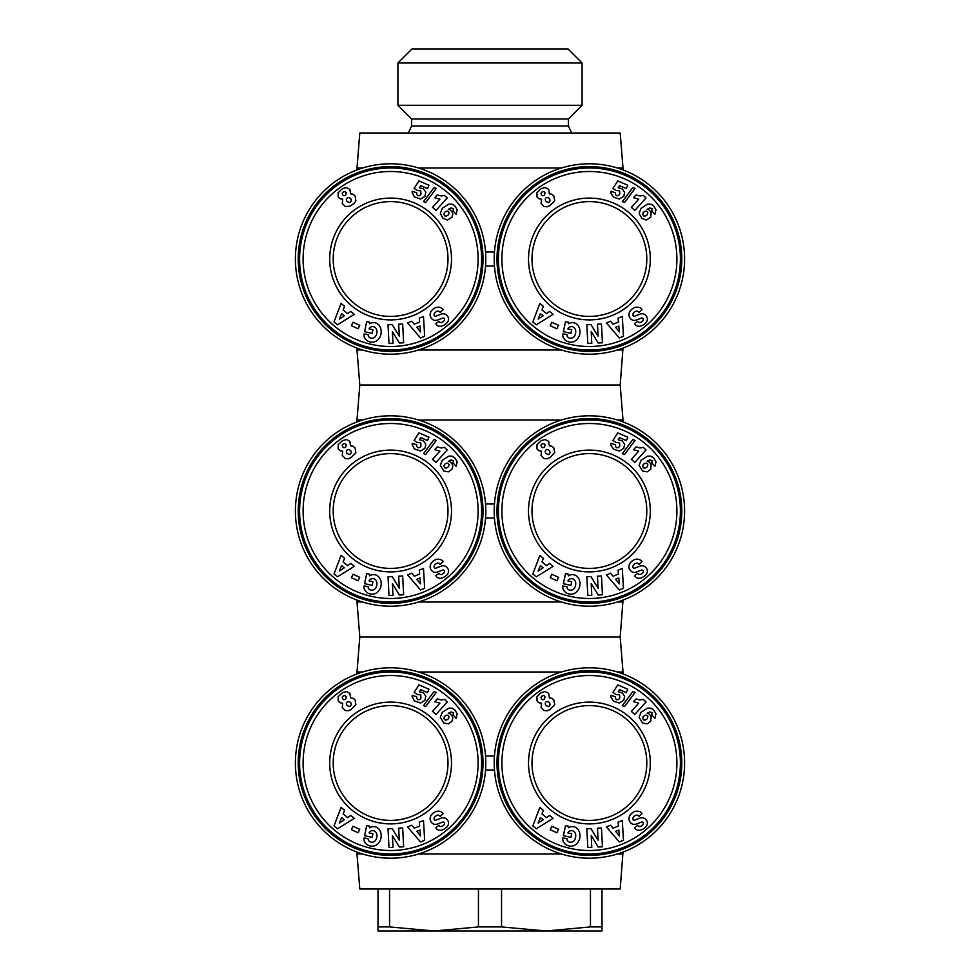<?xml version="1.0" encoding="UTF-8"?>
<svg xmlns="http://www.w3.org/2000/svg" width="980" height="980" viewBox="0 0 980 980"><rect width="100%" height="100%" fill="white"/><g stroke="black" fill="none" stroke-linecap="round" stroke-linejoin="round"><path stroke-width="1.47" d="M418.57 671.998L561.43 671.998M617.363 671.998L622.998 671.998L620.205 637L622.998 600.079M362.637 602.002L357.002 602.002L359.795 637L620.205 637M362.637 853.997L357.002 853.997L359.795 888.995L620.205 888.995L622.998 852.073M418.57 853.997L561.43 853.997M617.363 853.997L622.998 853.997M589.397 667.797A95.195 95.195 0 0 0 494.202 763.004A95.195 95.195 0 0 0 589.397 858.198A95.195 95.195 0 0 0 684.604 763.004A95.195 95.195 0 0 0 589.397 667.797M390.604 667.797A95.195 95.195 0 0 0 295.397 763.004A95.195 95.195 0 0 0 390.604 858.198A95.195 95.195 0 0 0 485.798 763.004A95.195 95.195 0 0 0 390.604 667.797M390.604 820.395A57.404 57.404 0 0 1 333.2 763.004A57.404 57.404 0 0 1 390.604 705.6A57.404 57.404 0 0 1 447.995 763.004A57.404 57.404 0 0 1 390.604 820.395M390.604 823.898A60.895 60.895 0 0 1 329.697 763.004A60.895 60.895 0 0 1 390.604 702.096A60.895 60.895 0 0 1 451.498 763.004A60.895 60.895 0 0 1 390.604 823.898M444.516 823.531A1.384 1.384 0 0 0 442.654 822.085L437.386 824.082A5.17 5.17 0 0 1 433.246 823.886A7.387 6.309 144.7 0 1 432.744 823.604A5.378 3.308 54.7 0 1 430.404 820.566A7.375 6.296 -34.7 0 1 431.053 815.47A7.877 5.488 -34.7 0 1 435.426 811.71A7.387 6.284 144.1 0 1 443.168 813.523A7.387 6.284 144.1 0 1 443.217 813.584L440.192 816.438L439.763 815.838A3.332 2.217 -35.3 0 0 436.088 815.752A3.332 2.217 -35.3 0 0 434.091 819.231A1.384 1.384 0 0 0 435.916 820.15L441.294 818.104A5.17 5.17 0 0 1 444.21 817.884A7.019 5.978 -35.3 0 1 446.231 818.717A5.378 4.165 54.7 0 1 448.24 821.35A6.97 5.304 -22.3 0 1 448.277 821.448A6.97 5.304 -22.3 0 1 446.966 826.838A32.916 17.91 48.1 0 1 446.096 827.733A32.916 17.91 48.1 0 1 442.874 829.668A7.081 5.304 136.5 0 1 436.7 828.958A7.081 5.304 136.5 0 1 436.112 828.149L435.733 827.622L439.028 825.283L439.408 825.822A2.965 2.046 -35.3 0 0 442.311 826.177A2.965 2.046 -35.3 0 0 444.516 823.531M368.174 839.186A2.585 2.585 0 0 0 368.946 841.036A5.868 4.839 103.2 0 0 370.906 842.139A5.868 4.839 103.2 0 0 375.573 840.338A5.292 2.952 99.8 0 0 376.871 834.519A5.868 4.704 102.3 0 0 373.502 830.697A5.868 4.704 102.3 0 0 370.636 831.15A7.975 6.689 30.4 0 0 369.129 832.841A7.975 6.689 30.4 0 0 369.08 832.914L372.915 833.735L372.143 837.324L364.56 835.707L366.728 825.589L369.521 826.177L369.521 827.843A9.861 8.171 102.1 0 1 375.009 826.777A9.861 8.171 102.1 0 1 380.938 838.12A9.861 8.171 102.1 0 1 370.881 846.046L369.73 845.801A9.861 8.367 100.2 0 1 364.241 840.999A6.382 6.382 0 0 1 364.07 837.973L368.223 838.647A2.585 2.585 0 0 0 368.174 839.186M390.604 855.405A92.402 92.402 0 0 1 298.202 763.004A92.402 92.402 0 0 1 390.604 670.602A92.402 92.402 0 0 1 483.005 763.004A92.402 92.402 0 0 1 390.604 855.405M390.604 853.997A91.005 91.005 0 0 0 481.596 763.004A91.005 91.005 0 0 0 390.604 671.998A91.005 91.005 0 0 0 299.598 763.004A91.005 91.005 0 0 0 390.604 853.997M390.604 850.505A87.502 87.502 0 0 1 303.102 763.004A87.502 87.502 0 0 1 390.604 675.502A87.502 87.502 0 0 1 478.105 763.004A87.502 87.502 0 0 1 390.604 850.505M589.397 820.395A57.404 57.404 0 0 1 532.005 763.004A57.404 57.404 0 0 1 589.397 705.6A57.404 57.404 0 0 1 646.8 763.004A57.404 57.404 0 0 1 589.397 820.395M589.397 823.898A60.895 60.895 0 0 1 528.502 763.004A60.895 60.895 0 0 1 589.397 702.096A60.895 60.895 0 0 1 650.304 763.004A60.895 60.895 0 0 1 589.397 823.898M643.309 823.531A1.384 1.384 0 0 0 641.447 822.085L636.179 824.082A5.17 5.17 0 0 1 632.051 823.886A7.387 6.309 144.7 0 1 631.537 823.604A5.378 3.308 54.7 0 1 629.197 820.566A7.375 6.296 -34.7 0 1 629.858 815.47A7.877 5.488 -34.7 0 1 634.219 811.71A7.387 6.284 144.1 0 1 641.973 813.523A7.387 6.284 144.1 0 1 642.01 813.584L638.985 816.438L638.556 815.838A3.332 2.217 -35.3 0 0 634.881 815.752A3.332 2.217 -35.3 0 0 632.896 819.231A1.384 1.384 0 0 0 634.721 820.15L640.087 818.104A5.17 5.17 0 0 1 643.015 817.884A7.019 5.978 -35.3 0 1 645.024 818.717A5.378 4.165 54.7 0 1 647.045 821.35A6.97 5.304 -22.3 0 1 647.082 821.448A6.97 5.304 -22.3 0 1 645.771 826.838A32.916 17.91 48.1 0 1 644.889 827.733A32.916 17.91 48.1 0 1 641.667 829.668A7.081 5.304 136.5 0 1 635.493 828.958A7.081 5.304 136.5 0 1 634.905 828.149L634.538 827.622L637.833 825.283L638.213 825.822A2.965 2.046 -35.3 0 0 641.104 826.177A2.965 2.046 -35.3 0 0 643.309 823.531M566.967 839.186A2.585 2.585 0 0 0 567.739 841.036A5.868 4.839 103.2 0 0 569.711 842.139A5.868 4.839 103.2 0 0 574.378 840.338A5.292 2.952 99.8 0 0 575.677 834.519A5.868 4.704 102.3 0 0 572.296 830.697A5.868 4.704 102.3 0 0 569.441 831.15A7.975 6.689 30.4 0 0 567.935 832.841A7.975 6.689 30.4 0 0 567.885 832.914L571.72 833.735L570.948 837.324L563.353 835.707L565.534 825.589L568.314 826.177L568.327 827.843A9.861 8.171 102.1 0 1 573.815 826.777A9.861 8.171 102.1 0 1 579.731 838.12A9.861 8.171 102.1 0 1 569.674 846.046L568.535 845.801A9.861 8.367 100.2 0 1 563.047 840.999A6.382 6.382 0 0 1 562.863 837.973L567.028 838.647A2.585 2.585 0 0 0 566.967 839.186M589.397 855.405A92.402 92.402 0 0 1 496.995 763.004A92.402 92.402 0 0 1 589.397 670.602A92.402 92.402 0 0 1 681.798 763.004A92.402 92.402 0 0 1 589.397 855.405M589.397 853.997A91.005 91.005 0 0 0 680.402 763.004A91.005 91.005 0 0 0 589.397 671.998A91.005 91.005 0 0 0 498.404 763.004A91.005 91.005 0 0 0 589.397 853.997M589.397 850.505A87.502 87.502 0 0 1 501.895 763.004A87.502 87.502 0 0 1 589.397 675.502A87.502 87.502 0 0 1 676.898 763.004A87.502 87.502 0 0 1 589.397 850.505M568.4 118.997L582.096 105.301L397.905 105.301L411.6 118.997L568.4 118.997L568.4 126.004L411.6 126.004L408.329 132.998M397.905 63.002L411.906 49L568.094 49L582.096 63.002L397.905 63.002L397.905 105.301M478.448 926.921L501.552 926.921L545.995 931L434.005 931L478.448 926.921L478.448 888.995M418.57 420.004L561.43 420.004M617.363 420.004L622.998 420.004L620.205 385.005L622.998 348.072M362.637 349.995L357.002 349.995L359.795 385.005L620.205 385.005M418.57 602.002L561.43 602.002M617.363 602.002L622.998 602.002M589.397 415.802A95.195 95.195 0 0 0 494.202 510.997A95.195 95.195 0 0 0 589.397 606.204A95.195 95.195 0 0 0 684.604 510.997A95.195 95.195 0 0 0 589.397 415.802M390.604 415.802A95.195 95.195 0 0 0 295.397 510.997A95.195 95.195 0 0 0 390.604 606.204A95.195 95.195 0 0 0 485.798 510.997A95.195 95.195 0 0 0 390.604 415.802M390.604 568.4A57.404 57.404 0 0 1 333.2 510.997A57.404 57.404 0 0 1 390.604 453.605A57.404 57.404 0 0 1 447.995 510.997A57.404 57.404 0 0 1 390.604 568.4M390.604 571.904A60.895 60.895 0 0 1 329.697 510.997A60.895 60.895 0 0 1 390.604 450.102A60.895 60.895 0 0 1 451.498 510.997A60.895 60.895 0 0 1 390.604 571.904M444.516 571.524A1.384 1.384 0 0 0 442.654 570.078L437.386 572.087A5.17 5.17 0 0 1 433.246 571.891A7.387 6.309 144.7 0 1 432.744 571.597A5.378 3.308 54.7 0 1 430.404 568.559A7.375 6.296 -34.7 0 1 431.053 563.476A7.877 5.488 -34.7 0 1 435.426 559.715A7.387 6.284 144.1 0 1 443.168 561.516A7.387 6.284 144.1 0 1 443.217 561.577L440.192 564.443L439.763 563.843A3.332 2.217 -35.3 0 0 436.088 563.745A3.332 2.217 -35.3 0 0 434.091 567.224A1.384 1.384 0 0 0 435.916 568.143L441.294 566.097A5.17 5.17 0 0 1 444.21 565.877A7.019 5.978 -35.3 0 1 446.231 566.722A5.378 4.165 54.7 0 1 448.24 569.356A6.97 5.304 -22.3 0 1 448.277 569.441A6.97 5.304 -22.3 0 1 446.966 574.844A32.916 17.91 48.1 0 1 446.096 575.738A32.916 17.91 48.1 0 1 442.874 577.673A7.081 5.304 136.5 0 1 436.7 576.951A7.081 5.304 136.5 0 1 436.112 576.142L435.733 575.628L439.028 573.288L439.408 573.827A2.965 2.046 -35.3 0 0 442.311 574.182A2.965 2.046 -35.3 0 0 444.516 571.524M368.174 587.192A2.585 2.585 0 0 0 368.946 589.029A5.868 4.839 103.2 0 0 370.906 590.132A5.868 4.839 103.2 0 0 375.573 588.331A5.292 2.952 99.8 0 0 376.871 582.512A5.868 4.704 102.3 0 0 373.502 578.69A5.868 4.704 102.3 0 0 370.636 579.155A7.975 6.689 30.4 0 0 369.129 580.834A7.975 6.689 30.4 0 0 369.08 580.92L372.915 581.74L372.143 585.33L364.56 583.7L366.728 573.582L369.521 574.182L369.521 575.848A9.861 8.171 102.1 0 1 375.009 574.77A9.861 8.171 102.1 0 1 380.938 586.126A9.861 8.171 102.1 0 1 370.881 594.052L369.73 593.807A9.861 8.367 100.2 0 1 364.241 588.992A6.382 6.382 0 0 1 364.07 585.979L368.223 586.64A2.585 2.585 0 0 0 368.174 587.192M390.604 603.398A92.402 92.402 0 0 1 298.202 510.997A92.402 92.402 0 0 1 390.604 418.595A92.402 92.402 0 0 1 483.005 510.997A92.402 92.402 0 0 1 390.604 603.398M390.604 602.002A91.005 91.005 0 0 0 481.596 510.997A91.005 91.005 0 0 0 390.604 420.004A91.005 91.005 0 0 0 299.598 510.997A91.005 91.005 0 0 0 390.604 602.002M390.604 598.498A87.502 87.502 0 0 1 303.102 510.997A87.502 87.502 0 0 1 390.604 423.495A87.502 87.502 0 0 1 478.105 510.997A87.502 87.502 0 0 1 390.604 598.498M589.397 568.4A57.404 57.404 0 0 1 532.005 510.997A57.404 57.404 0 0 1 589.397 453.605A57.404 57.404 0 0 1 646.8 510.997A57.404 57.404 0 0 1 589.397 568.4M589.397 571.904A60.895 60.895 0 0 1 528.502 510.997A60.895 60.895 0 0 1 589.397 450.102A60.895 60.895 0 0 1 650.304 510.997A60.895 60.895 0 0 1 589.397 571.904M643.309 571.524A1.384 1.384 0 0 0 641.447 570.078L636.179 572.087A5.17 5.17 0 0 1 632.051 571.891A7.387 6.309 144.7 0 1 631.537 571.597A5.378 3.308 54.7 0 1 629.197 568.559A7.375 6.296 -34.7 0 1 629.858 563.476A7.877 5.488 -34.7 0 1 634.219 559.715A7.387 6.284 144.1 0 1 641.973 561.516A7.387 6.284 144.1 0 1 642.01 561.577L638.985 564.443L638.556 563.843A3.332 2.217 -35.3 0 0 634.881 563.745A3.332 2.217 -35.3 0 0 632.896 567.224A1.384 1.384 0 0 0 634.721 568.143L640.087 566.097A5.17 5.17 0 0 1 643.015 565.877A7.019 5.978 -35.3 0 1 645.024 566.722A5.378 4.165 54.7 0 1 647.045 569.356A6.97 5.304 -22.3 0 1 647.082 569.441A6.97 5.304 -22.3 0 1 645.771 574.844A32.916 17.91 48.1 0 1 644.889 575.738A32.916 17.91 48.1 0 1 641.667 577.673A7.081 5.304 136.5 0 1 635.493 576.951A7.081 5.304 136.5 0 1 634.905 576.142L634.538 575.628L637.833 573.288L638.213 573.827A2.965 2.046 -35.3 0 0 641.104 574.182A2.965 2.046 -35.3 0 0 643.309 571.524M566.967 587.192A2.585 2.585 0 0 0 567.739 589.029A5.868 4.839 103.2 0 0 569.711 590.132A5.868 4.839 103.2 0 0 574.378 588.331A5.292 2.952 99.8 0 0 575.677 582.512A5.868 4.704 102.3 0 0 572.296 578.69A5.868 4.704 102.3 0 0 569.441 579.155A7.975 6.689 30.4 0 0 567.935 580.834A7.975 6.689 30.4 0 0 567.885 580.92L571.72 581.74L570.948 585.33L563.353 583.7L565.534 573.582L568.314 574.182L568.327 575.848A9.861 8.171 102.1 0 1 573.815 574.77A9.861 8.171 102.1 0 1 579.731 586.126A9.861 8.171 102.1 0 1 569.674 594.052L568.535 593.807A9.861 8.367 100.2 0 1 563.047 588.992A6.382 6.382 0 0 1 562.863 585.979L567.028 586.64A2.585 2.585 0 0 0 566.967 587.192M589.397 603.398A92.402 92.402 0 0 1 496.995 510.997A92.402 92.402 0 0 1 589.397 418.595A92.402 92.402 0 0 1 681.798 510.997A92.402 92.402 0 0 1 589.397 603.398M589.397 602.002A91.005 91.005 0 0 0 680.402 510.997A91.005 91.005 0 0 0 589.397 420.004A91.005 91.005 0 0 0 498.404 510.997A91.005 91.005 0 0 0 589.397 602.002M589.397 598.498A87.502 87.502 0 0 1 501.895 510.997A87.502 87.502 0 0 1 589.397 423.495A87.502 87.502 0 0 1 676.898 510.997A87.502 87.502 0 0 1 589.397 598.498M418.57 167.996L561.43 167.996M617.363 167.996L622.998 167.996L620.205 132.998L359.795 132.998L357.002 167.996L362.637 167.996M418.57 349.995L561.43 349.995M617.363 349.995L622.998 349.995M589.397 163.795A95.195 95.195 0 0 0 494.202 259.002A95.195 95.195 0 0 0 589.397 354.197A95.195 95.195 0 0 0 684.604 259.002A95.195 95.195 0 0 0 589.397 163.795M390.604 163.795A95.195 95.195 0 0 0 295.397 259.002A95.195 95.195 0 0 0 390.604 354.197A95.195 95.195 0 0 0 485.798 259.002A95.195 95.195 0 0 0 390.604 163.795M390.604 316.405A57.404 57.404 0 0 1 333.2 259.002A57.404 57.404 0 0 1 390.604 201.598A57.404 57.404 0 0 1 447.995 259.002A57.404 57.404 0 0 1 390.604 316.405M390.604 319.897A60.895 60.895 0 0 1 329.697 259.002A60.895 60.895 0 0 1 390.604 198.095A60.895 60.895 0 0 1 451.498 259.002A60.895 60.895 0 0 1 390.604 319.897M444.516 319.529A1.384 1.384 0 0 0 442.654 318.084L437.386 320.08A5.17 5.17 0 0 1 433.246 319.884A7.387 6.309 144.7 0 1 432.744 319.603A5.378 3.308 54.7 0 1 430.404 316.565A7.375 6.296 -34.7 0 1 431.053 311.469A7.877 5.488 -34.7 0 1 435.426 307.72A7.387 6.284 144.1 0 1 443.168 309.521A7.387 6.284 144.1 0 1 443.217 309.582L440.192 312.436L439.763 311.836A3.332 2.217 -35.3 0 0 436.088 311.75A3.332 2.217 -35.3 0 0 434.091 315.229A1.384 1.384 0 0 0 435.916 316.148L441.294 314.102A5.17 5.17 0 0 1 444.21 313.882A7.019 5.978 -35.3 0 1 446.231 314.715A5.378 4.165 54.7 0 1 448.24 317.349A6.97 5.304 -22.3 0 1 448.277 317.447A6.97 5.304 -22.3 0 1 446.966 322.837A32.916 17.91 48.1 0 1 446.096 323.731A32.916 17.91 48.1 0 1 442.874 325.679A7.081 5.304 136.5 0 1 436.7 324.956A7.081 5.304 136.5 0 1 436.112 324.147L435.733 323.621L439.028 321.281L439.408 321.82A2.965 2.046 -35.3 0 0 442.311 322.187A2.965 2.046 -35.3 0 0 444.516 319.529M368.174 335.185A2.585 2.585 0 0 0 368.946 337.034A5.868 4.839 103.2 0 0 370.906 338.137A5.868 4.839 103.2 0 0 375.573 336.336A5.292 2.952 99.8 0 0 376.871 330.517A5.868 4.704 102.3 0 0 373.502 326.695A5.868 4.704 102.3 0 0 370.636 327.149A7.975 6.689 30.4 0 0 369.129 328.839A7.975 6.689 30.4 0 0 369.08 328.913L372.915 329.733L372.143 333.335L364.56 331.705L366.728 321.587L369.521 322.175L369.521 323.841A9.861 8.171 102.1 0 1 375.009 322.775A9.861 8.171 102.1 0 1 380.938 334.119A9.861 8.171 102.1 0 1 370.881 342.045L369.73 341.8A9.861 8.367 100.2 0 1 364.241 336.998A6.382 6.382 0 0 1 364.07 333.984L368.223 334.646A2.585 2.585 0 0 0 368.174 335.185M390.604 351.404A92.402 92.402 0 0 1 298.202 259.002A92.402 92.402 0 0 1 390.604 166.6A92.402 92.402 0 0 1 483.005 259.002A92.402 92.402 0 0 1 390.604 351.404M390.604 349.995A91.005 91.005 0 0 0 481.596 259.002A91.005 91.005 0 0 0 390.604 167.996A91.005 91.005 0 0 0 299.598 259.002A91.005 91.005 0 0 0 390.604 349.995M390.604 346.504A87.502 87.502 0 0 1 303.102 259.002A87.502 87.502 0 0 1 390.604 171.5A87.502 87.502 0 0 1 478.105 259.002A87.502 87.502 0 0 1 390.604 346.504M589.397 316.405A57.404 57.404 0 0 1 532.005 259.002A57.404 57.404 0 0 1 589.397 201.598A57.404 57.404 0 0 1 646.8 259.002A57.404 57.404 0 0 1 589.397 316.405M589.397 319.897A60.895 60.895 0 0 1 528.502 259.002A60.895 60.895 0 0 1 589.397 198.095A60.895 60.895 0 0 1 650.304 259.002A60.895 60.895 0 0 1 589.397 319.897M643.309 319.529A1.384 1.384 0 0 0 641.447 318.084L636.179 320.08A5.17 5.17 0 0 1 632.051 319.884A7.387 6.309 144.7 0 1 631.537 319.603A5.378 3.308 54.7 0 1 629.197 316.565A7.375 6.296 -34.7 0 1 629.858 311.469A7.877 5.488 -34.7 0 1 634.219 307.72A7.387 6.284 144.1 0 1 641.973 309.521A7.387 6.284 144.1 0 1 642.01 309.582L638.985 312.436L638.556 311.836A3.332 2.217 -35.3 0 0 634.881 311.75A3.332 2.217 -35.3 0 0 632.896 315.229A1.384 1.384 0 0 0 634.721 316.148L640.087 314.102A5.17 5.17 0 0 1 643.015 313.882A7.019 5.978 -35.3 0 1 645.024 314.715A5.378 4.165 54.7 0 1 647.045 317.349A6.97 5.304 -22.3 0 1 647.082 317.447A6.97 5.304 -22.3 0 1 645.771 322.837A32.916 17.91 48.1 0 1 644.889 323.731A32.916 17.91 48.1 0 1 641.667 325.679A7.081 5.304 136.5 0 1 635.493 324.956A7.081 5.304 136.5 0 1 634.905 324.147L634.538 323.621L637.833 321.281L638.213 321.82A2.965 2.046 -35.3 0 0 641.104 322.187A2.965 2.046 -35.3 0 0 643.309 319.529M566.967 335.185A2.585 2.585 0 0 0 567.739 337.034A5.868 4.839 103.2 0 0 569.711 338.137A5.868 4.839 103.2 0 0 574.378 336.336A5.292 2.952 99.8 0 0 575.677 330.517A5.868 4.704 102.3 0 0 572.296 326.695A5.868 4.704 102.3 0 0 569.441 327.149A7.975 6.689 30.4 0 0 567.935 328.839A7.975 6.689 30.4 0 0 567.885 328.913L571.72 329.733L570.948 333.335L563.353 331.705L565.534 321.587L568.314 322.175L568.327 323.841A9.861 8.171 102.1 0 1 573.815 322.775A9.861 8.171 102.1 0 1 579.731 334.119A9.861 8.171 102.1 0 1 569.674 342.045L568.535 341.8A9.861 8.367 100.2 0 1 563.047 336.998A6.382 6.382 0 0 1 562.863 333.984L567.028 334.646A2.585 2.585 0 0 0 566.967 335.185M589.397 351.404A92.402 92.402 0 0 1 496.995 259.002A92.402 92.402 0 0 1 589.397 166.6A92.402 92.402 0 0 1 681.798 259.002A92.402 92.402 0 0 1 589.397 351.404M589.397 349.995A91.005 91.005 0 0 0 680.402 259.002A91.005 91.005 0 0 0 589.397 167.996A91.005 91.005 0 0 0 498.404 259.002A91.005 91.005 0 0 0 589.397 349.995M589.397 346.504A87.502 87.502 0 0 1 501.895 259.002A87.502 87.502 0 0 1 589.397 171.5A87.502 87.502 0 0 1 676.898 259.002A87.502 87.502 0 0 1 589.397 346.504M618.086 318.182L622.288 316.491L623.464 336.287L619.323 337.965L606.363 322.935L610.626 321.207L613.063 324.209L618.441 322.04L618.086 318.182M549.621 311.456L553.112 314.335L536.268 324.796L532.826 321.954L539.858 303.396L543.41 306.324L541.928 309.913L546.399 313.6L549.621 311.456M558.514 325.311L556.946 328.778L550.209 325.728L551.777 322.261L558.514 325.311M591.185 331.62L591.798 343.343L587.816 343.551L586.824 324.76L590.903 324.539L598.106 336.214L597.482 324.196L601.463 323.988L602.443 342.78L598.204 343L591.185 331.62M617.755 180.896L627.764 185.208L626.318 188.577L619.532 185.661L618.184 187.793L622.251 188.846L624.64 192.3L623.758 196.306L619.36 199.05L613.627 197.237L611.042 193.464L611.018 191.345L615.489 192.717L615.55 194.579L616.665 195.706L618.429 195.669L619.777 194.077L619.556 190.831L616.273 190.549L612.904 188.491L617.755 180.896M653.464 205.702L656 209.745L654.922 214.302L651.786 210.933L652.239 208.569L649.605 208.017L647.094 209.328L649.091 209.965L651.149 212.305L650.745 217.254L646.286 220.035L641.741 218.271L639.144 213.383L641.055 208.299L647.523 204.146L650.781 204.134L653.464 205.702M635.04 188.454L624.468 202.529L622.337 201.623L632.872 187.523L635.04 188.454M643.223 195.4L646.053 197.948L634.795 210.443L631.341 207.331L638.715 199.148L633.521 197.703L636.045 194.898L639.952 195.988L643.223 195.4M549.364 193.93L551.667 194.138L553.871 195.951L554.692 200.753L549.952 205.604L547.11 206.805L544.023 206.486L541.046 203.387L541.524 199.21L539.123 198.854L536.979 196.882L536.954 192.754L541.168 188.687L545.211 187.511L548.665 189.397L549.364 193.93M542.357 191.651L541.021 193.232L541.426 194.836L542.749 195.755L544.353 195.363L545.101 192.839L543.974 191.651L542.357 191.651M548.653 202.603L550.123 200.778L549.596 198.732L547.832 197.47L546.068 197.801L545.149 199.357L545.725 201.439L548.653 202.603M642.696 214.608L643.848 216.004L645.416 216.029L647.364 214.632L647.854 212.636L646.739 211.3L645.036 211.214L643.149 212.562L642.696 214.608M543.091 315.805L540.409 313.588L538.13 319.113L543.091 315.805M618.809 325.997L615.575 327.296L619.348 331.938L618.809 325.997M419.293 318.182L423.495 316.491L424.659 336.287L420.53 337.965L407.558 322.935L411.821 321.207L414.271 324.209L419.648 322.04L419.293 318.182M350.816 311.456L354.319 314.335L337.463 324.796L334.021 321.954L341.065 303.396L344.605 306.324L343.135 309.913L347.606 313.6L350.816 311.456M359.709 325.311L358.141 328.778L351.404 325.728L352.971 322.261L359.709 325.311M392.38 331.62L393.005 343.343L389.011 343.551L388.031 324.76L392.098 324.539L399.313 336.214L398.676 324.196L402.658 323.988L403.65 342.78L399.411 343L392.38 331.62M418.95 180.896L428.958 185.208L427.513 188.577L420.738 185.661L419.391 187.793L423.458 188.846L425.835 192.3L424.952 196.306L420.567 199.05L414.369 196.894L412.151 192.448L412.225 191.345L416.696 192.717L416.757 194.579L417.872 195.706L419.624 195.669L420.984 194.077L420.751 190.831L417.468 190.549L414.099 188.491L418.95 180.896M454.659 205.702L457.207 209.745L456.117 214.302L452.981 210.933L453.434 208.569L450.812 208.017L448.289 209.328L450.286 209.965L452.344 212.305L452.797 214.326L451.939 217.254L447.48 220.035L442.935 218.271L440.339 213.383L442.25 208.299L448.73 204.146L451.988 204.134L454.659 205.702M436.235 188.454L425.663 202.529L423.532 201.623L434.079 187.523L436.235 188.454M444.418 195.4L447.248 197.948L436.002 210.443L432.548 207.331L439.91 199.148L434.728 197.703L437.252 194.898L441.159 195.988L444.418 195.4M350.558 193.93L352.874 194.138L355.066 195.951L355.887 200.753L354.209 203.276L350.032 206.204L345.23 206.486L342.24 203.387L342.718 199.21L340.317 198.854L338.174 196.882L338.149 192.754L342.375 188.687L346.406 187.511L349.872 189.397L350.558 193.93M343.563 191.651L342.228 193.232L342.632 194.836L343.943 195.755L345.548 195.363L346.308 192.839L345.168 191.651L343.563 191.651M349.86 202.603L351.33 200.778L350.803 198.732L349.039 197.47L347.263 197.801L346.344 199.357L346.92 201.439L349.86 202.603M443.891 214.608L445.043 216.004L446.611 216.029L448.571 214.632L449.048 212.636L447.934 211.3L446.243 211.214L444.357 212.562L443.891 214.608M344.299 315.805L341.616 313.588L339.337 319.113L344.299 315.805M420.004 325.997L416.782 327.296L420.555 331.938L420.004 325.997M494.459 251.995L485.541 251.995M485.541 265.997L494.459 265.997M618.086 570.188L622.288 568.486L623.464 588.282L619.323 589.96L606.363 574.942L610.626 573.214L613.063 576.216L618.441 574.035L618.086 570.188M549.621 563.451L553.112 566.342L536.268 576.791L532.826 573.949L539.858 555.403L543.41 558.331L541.928 561.908L546.399 565.595L549.621 563.451M558.514 577.306L556.946 580.773L550.209 577.722L551.777 574.255L558.514 577.306M591.185 583.615L591.798 595.338L587.816 595.546L586.824 576.755L590.903 576.534L598.106 588.208L597.482 576.191L601.463 575.983L602.443 594.774L598.204 595.007L591.185 583.615M617.755 432.903L627.764 437.202L626.318 440.571L619.532 437.656L618.184 439.787L622.251 440.853L624.64 444.295L623.758 448.313L619.36 451.057L613.627 449.244L611.042 445.459L611.018 443.34L615.489 444.724L615.55 446.574L616.665 447.713L618.429 447.664L619.777 446.084L619.556 442.825L616.273 442.556L612.904 440.486L617.755 432.903M653.464 457.697L656 461.739L654.922 466.296L651.786 462.928L652.239 460.576L649.605 460.012L647.094 461.335L649.091 461.96L651.149 464.3L650.745 469.249L647.204 471.858L642.549 470.976L639.144 465.39L641.055 460.294L647.523 456.141L650.781 456.141L653.464 457.697M635.04 440.461L624.468 454.536L622.337 453.618L632.872 439.53L635.04 440.461M643.223 447.395L646.053 449.943L634.795 462.438L631.341 459.326L638.715 451.143L633.521 449.698L636.045 446.892L639.952 447.995L643.223 447.395M549.364 445.937L551.667 446.133L553.871 447.946L554.692 452.748L549.952 457.611L547.11 458.799L544.023 458.493L541.046 455.394L541.524 451.204L539.123 450.849L536.979 448.889L536.954 444.761L541.168 440.682L545.211 439.505L548.665 441.392L549.364 445.937M542.357 443.646L541.021 445.226L541.426 446.831L542.749 447.75L544.353 447.358L545.101 444.846L543.974 443.658L542.357 443.646M548.653 454.598L550.123 452.772L549.596 450.727L547.832 449.477L546.068 449.808L545.149 451.351L545.725 453.434L548.653 454.598M642.696 466.615L643.848 467.999L645.416 468.024L647.364 466.639L647.854 464.63L646.739 463.307L645.036 463.209L643.149 464.557L642.696 466.615M543.091 567.8L540.409 565.582L538.13 571.107L543.091 567.8M618.809 577.992L615.575 579.303L619.348 583.933L618.809 577.992M419.293 570.188L423.495 568.486L424.659 588.282L420.53 589.96L407.558 574.942L411.821 573.214L414.271 576.216L419.648 574.035L419.293 570.188M350.816 563.451L354.319 566.342L337.463 576.791L334.021 573.949L341.065 555.403L344.605 558.331L343.135 561.908L347.606 565.595L350.816 563.451M359.709 577.306L358.141 580.773L351.404 577.722L352.971 574.255L359.709 577.306M392.38 583.615L393.005 595.338L389.011 595.546L388.031 576.755L392.098 576.534L399.313 588.208L398.676 576.191L402.658 575.983L403.65 594.774L399.411 595.007L392.38 583.615M418.95 432.903L428.958 437.202L427.513 440.571L420.738 437.656L419.391 439.787L423.458 440.853L425.835 444.295L424.952 448.313L420.567 451.057L414.369 448.901L412.151 444.454L412.225 443.34L416.696 444.724L416.757 446.574L417.872 447.713L419.624 447.664L420.984 446.084L420.751 442.825L417.468 442.556L414.099 440.486L418.95 432.903M454.659 457.697L457.207 461.739L456.117 466.296L452.981 462.928L453.483 460.625L450.812 460.012L448.289 461.335L450.286 461.96L452.344 464.3L452.797 466.333L451.939 469.249L448.411 471.858L443.744 470.976L440.339 465.39L442.25 460.294L448.73 456.141L451.988 456.141L454.659 457.697M436.235 440.461L425.663 454.536L423.532 453.618L434.079 439.53L436.235 440.461M444.418 447.395L447.248 449.943L436.002 462.438L432.548 459.326L439.91 451.143L434.728 449.698L437.252 446.892L441.159 447.995L444.418 447.395M350.558 445.937L352.874 446.133L355.066 447.946L355.887 452.748L351.146 457.611L348.304 458.799L345.23 458.493L342.24 455.394L342.718 451.204L340.317 450.849L338.174 448.889L338.149 444.761L342.375 440.682L346.406 439.505L349.872 441.392L350.558 445.937M343.563 443.646L342.228 445.226L342.632 446.831L343.943 447.75L345.548 447.358L346.308 444.846L345.168 443.658L343.563 443.646M349.86 454.598L351.33 452.772L350.803 450.727L349.039 449.477L347.263 449.808L346.344 451.351L346.92 453.434L349.86 454.598M443.891 466.615L445.043 467.999L446.611 468.024L448.571 466.639L449.048 464.63L447.934 463.307L446.243 463.209L444.357 464.557L443.891 466.615M344.299 567.8L341.616 565.582L339.337 571.107L344.299 567.8M420.004 577.992L416.782 579.303L420.555 583.933L420.004 577.992M494.459 504.002L485.541 504.002M485.541 518.004L494.459 518.004M357.002 421.927L357.002 420.004L362.637 420.004M377.998 931L377.998 926.921L389.55 926.921L434.005 931L377.998 931M545.995 931L590.45 926.921L602.002 926.921L602.002 931L545.995 931M377.998 926.921L377.998 888.995M389.55 888.995L389.55 926.921M501.552 888.995L501.552 926.921M590.45 926.921L590.45 888.995M602.002 888.995L602.002 926.921M618.086 822.183L622.288 820.481L623.464 840.289L619.323 841.955L606.363 826.936L610.626 825.209L613.063 828.21L618.441 826.042L618.086 822.183M549.621 815.458L553.112 818.337L536.268 828.798L532.826 825.956L539.858 807.398L543.41 810.325L541.928 813.902L546.399 817.602L549.621 815.458M558.514 829.313L556.946 832.78L550.209 829.717L551.777 826.263L558.514 829.313M591.185 835.622L591.798 847.345L587.816 847.553L586.824 828.749L590.903 828.541L598.106 840.215L597.482 828.198L601.463 827.978L602.443 846.781L598.204 847.002L591.185 835.622M617.755 684.898L627.764 689.197L626.318 692.578L619.532 689.663L618.184 691.794L622.251 692.848L624.64 696.302L623.758 700.308L619.36 703.052L613.627 701.239L611.042 697.466L611.018 695.335L615.489 696.719L615.55 698.581L616.665 699.708L618.429 699.659L619.777 698.079L619.556 694.82L616.273 694.551L612.904 692.492L617.755 684.898M653.464 709.692L656 713.746L654.922 718.303L651.786 714.935L652.239 712.57L649.605 712.019L647.094 713.33L649.091 713.955L651.149 716.307L650.745 721.255L647.204 723.853L642.549 722.971L639.144 717.385L641.055 712.301L647.523 708.148L650.781 708.136L653.464 709.692M635.04 692.456L624.468 706.531L622.337 705.612L632.872 691.525L635.04 692.456M643.223 699.402L646.053 701.95L634.795 714.445L631.341 711.333L638.715 703.15L633.521 701.705L636.045 698.899L639.952 699.99L643.223 699.402M549.364 697.932L552.071 698.311L553.871 699.953L554.692 704.742L549.952 709.606L547.11 710.806L544.023 710.488L541.046 707.389L541.524 703.199L539.123 702.856L536.979 700.884L536.954 696.755L541.168 692.689L545.211 691.513L548.665 693.387L549.364 697.932M542.357 695.641L541.021 697.233L541.426 698.838L542.749 699.757L544.353 699.353L545.101 696.841L543.974 695.653L542.357 695.641M548.653 706.605L550.123 704.779L549.596 702.721L547.832 701.472L546.068 701.803L545.149 703.346L545.725 705.441L548.653 706.605M642.696 718.61L643.848 719.994L645.416 720.031L647.364 718.634L647.854 716.637L646.739 715.302L645.036 715.216L643.149 716.564L642.696 718.61M543.091 819.795L540.409 817.59L538.13 823.114L543.091 819.795M618.809 829.999L615.575 831.297L619.348 835.94L618.809 829.999M419.293 822.183L423.495 820.481L424.659 840.289L420.53 841.955L407.558 826.936L411.821 825.209L414.271 828.21L419.648 826.042L419.293 822.183M350.816 815.458L354.319 818.337L337.463 828.798L334.021 825.956L341.065 807.398L344.605 810.325L343.135 813.902L347.606 817.602L350.816 815.458M359.709 829.313L358.141 832.78L351.404 829.717L352.971 826.263L359.709 829.313M392.38 835.622L393.005 847.345L389.011 847.553L388.031 828.749L392.098 828.541L399.313 840.215L398.676 828.198L402.658 827.978L403.65 846.781L399.411 847.002L392.38 835.622M418.95 684.898L428.958 689.197L427.513 692.578L420.738 689.663L419.391 691.794L423.458 692.848L425.835 696.302L424.952 700.308L420.567 703.052L414.369 700.896L412.151 696.449L412.225 695.335L416.696 696.719L416.757 698.581L417.872 699.708L419.624 699.659L420.984 698.079L420.751 694.82L417.468 694.551L414.099 692.492L418.95 684.898M454.659 709.692L457.207 713.746L456.117 718.303L452.981 714.935L453.434 712.57L450.812 712.019L448.289 713.33L450.286 713.955L452.344 716.307L452.797 718.328L451.939 721.255L448.411 723.853L443.744 722.971L440.339 717.385L442.25 712.301L448.73 708.148L451.988 708.136L454.659 709.692M436.235 692.456L425.663 706.531L423.532 705.612L434.079 691.525L436.235 692.456M444.418 699.402L447.248 701.95L436.002 714.445L432.548 711.333L439.91 703.15L434.728 701.705L437.252 698.899L441.159 699.99L444.418 699.402M350.558 697.932L353.278 698.311L355.066 699.953L355.887 704.742L351.146 709.606L348.304 710.806L345.23 710.488L342.24 707.389L342.718 703.199L340.317 702.856L338.174 700.884L338.149 696.755L342.375 692.689L346.406 691.513L349.872 693.387L350.558 697.932M343.563 695.641L342.228 697.233L342.632 698.838L343.943 699.757L345.548 699.353L346.308 696.841L345.168 695.653L343.563 695.641M349.86 706.605L351.33 704.779L350.803 702.721L349.039 701.472L347.263 701.803L346.344 703.346L346.92 705.441L349.86 706.605M443.891 718.61L445.043 719.994L446.611 720.031L448.571 718.634L449.048 716.637L447.934 715.302L446.243 715.216L444.357 716.564L443.891 718.61M344.299 819.795L341.616 817.59L339.337 823.114L344.299 819.795M420.004 829.999L416.782 831.297L420.555 835.94L420.004 829.999M494.459 755.997L485.541 755.997M485.541 769.998L494.459 769.998M357.002 673.922L357.002 671.998L362.637 671.998M622.998 673.922L622.998 671.998M568.4 126.004L571.671 132.998M582.096 63.002L582.096 105.301M622.998 421.927L622.998 420.004M622.998 169.932L622.998 167.996M357.002 349.995L357.002 348.072M357.002 169.932L357.002 167.996M357.002 602.002L357.002 600.079M359.795 385.005L357.002 420.004M411.6 118.997L411.6 126.004M357.002 853.997L357.002 852.073M359.795 637L357.002 671.998"/></g></svg>
